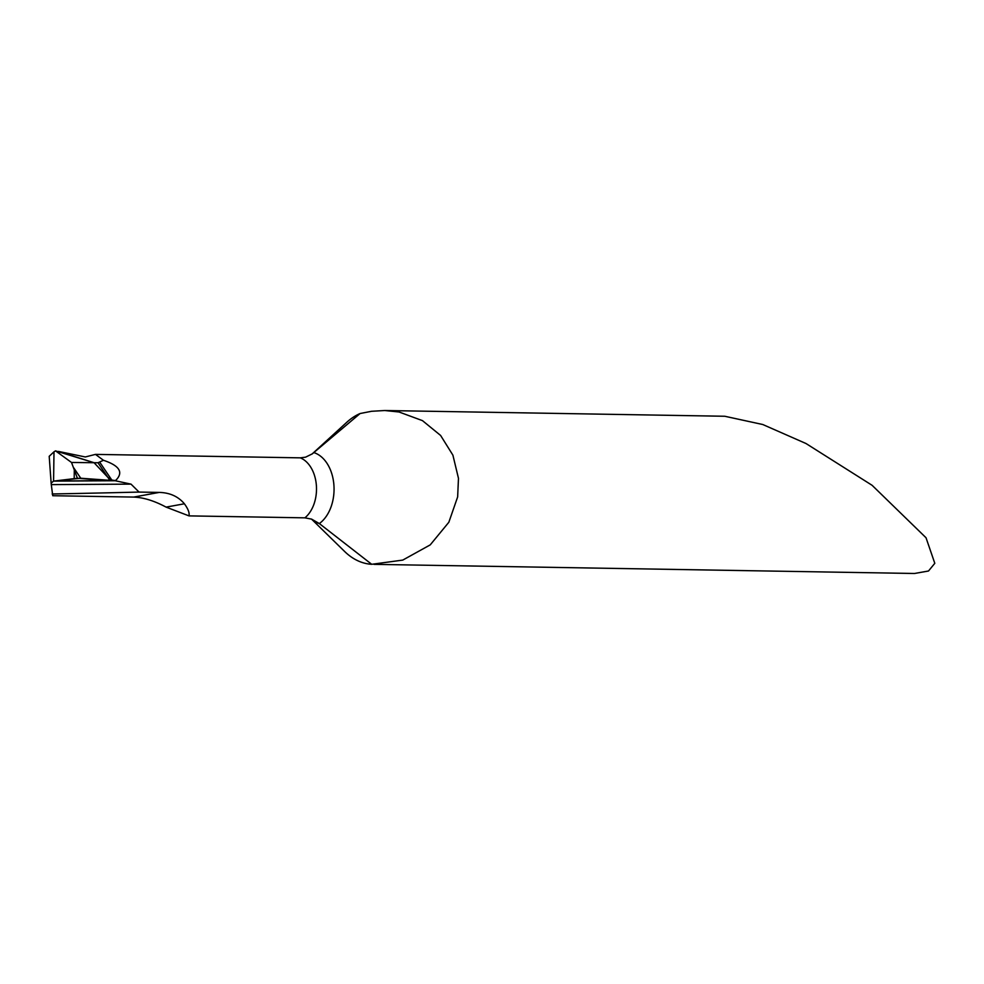 <?xml version="1.0" encoding="UTF-8"?>
<svg xmlns="http://www.w3.org/2000/svg" width="984" height="984" viewBox="0 0 984 984"><rect width="100%" height="100%" fill="white"/><g stroke="black" fill="none" stroke-linecap="round" stroke-linejoin="round"><path stroke-width="1.48" d="M52.164 493.98A2315.635 228.718 175.6 0 0 139.064 492.074L131.02 484.128L51.291 484.62L52.742 495.715L133.639 497.08C143.504 497.474 154.316 500.819 166.087 507.117L189.002 515.887L304.905 517.842L311.62 519.134L319.333 523.562L371.706 564.299L402.763 560.093L430.229 544.878L448.839 522.258L457.646 496.92L458.47 478.322L452.898 455.149L440.611 435.457L422.468 420.635L399.061 412.001L384.719 410.525L371.534 411.287L360.107 413.526L312.309 453.845L305.581 457.166L300.28 457.843L95.473 454.387L85.374 456.945M371.706 564.299A76.998 52.804 91 0 1 344.621 551.471L311.51 519.085M373.981 564.361L914.468 573.487L928.502 571.003L934.8 563.315L926.018 537.744L872.107 485.309L806.007 443.526L762.784 424.522L724.765 416.257L384.719 410.512M71.512 462.468L55.534 450.869L53.997 451.791L53.579 481.114L53.997 451.791L49.2 456.318L51.143 483.119L53.579 481.114L77.404 478.249L71.512 462.468L94.058 462.714L107.797 477.265L94.058 462.714L58.413 451.422L85.19 456.933M139.064 492.074L159.223 492.418C169.826 492.677 178.215 496.465 184.402 503.783C188.116 508.9 189.654 512.935 189.002 515.887M55.534 450.869L94.058 462.714L97.994 462.751L103.468 460.291L95.473 454.387M97.994 462.751L110.122 480.696L115.362 480.745C123.873 472.615 119.9 465.801 103.468 460.291M312.014 454.067L346.798 422.271A76.998 52.804 91 0 1 360.107 413.526M115.694 480.426L53.579 481.114L115.768 480.745L80.762 478.236L53.579 481.114L115.768 480.745L111.77 480.007L131.02 484.128M99.753 462.209L111.77 480.007L107.797 477.265L112.274 480.758M51.291 484.62L51.143 483.119M77.404 478.249L110.122 480.696M73.714 467.794L80.762 478.236M311.608 519.121A37.884 25.978 91 0 0 319.333 523.562A37.884 25.978 -89 0 0 333.896 484.928A37.884 25.978 -89 0 0 313.871 452.603A37.884 25.978 91 0 0 312.076 454.018M133.639 497.08L159.223 492.418M166.087 507.117L184.402 503.783M304.905 517.842A32.73 22.447 -89 0 0 316.368 485.333A32.73 22.447 -89 0 0 300.28 457.843M74.206 478.47L74.292 469.417"/></g></svg>
